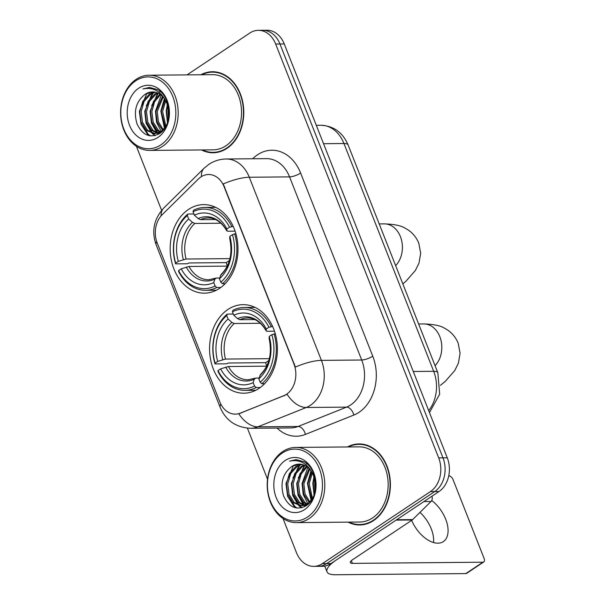 <?xml version="1.0" encoding="UTF-8"?>
<svg xmlns="http://www.w3.org/2000/svg" width="605" height="605" viewBox="0 0 605 605"><rect width="100%" height="100%" fill="white"/><g stroke="black" fill="none" stroke-linecap="round" stroke-linejoin="round"><path stroke-width="0.91" d="M227.934 309.48A44.278 33.918 -90.5 0 0 210.563 359.415A44.278 33.918 -90.5 0 0 243.876 393.205A44.278 33.918 -90.5 0 0 259.016 388.387A44.278 33.918 -90.5 0 0 276.394 338.452A44.278 33.918 -90.5 0 0 243.081 304.655A44.278 33.918 -90.5 0 0 227.934 309.48M188.526 209.428A44.278 33.918 -90.5 0 0 171.154 259.363A44.278 33.918 -90.5 0 0 204.467 293.16A44.278 33.918 -90.5 0 0 219.607 288.335A44.278 33.918 -90.5 0 0 236.986 238.4A44.278 33.918 -90.5 0 0 203.673 204.611A44.278 33.918 -90.5 0 0 188.526 209.428M200.875 176.955A22.559 17.28 -90.5 0 0 198.327 179.042L162.125 214.767A22.559 17.28 -90.5 0 0 157.232 243.021L219.781 401.811A22.559 17.28 -90.5 0 0 235.337 414.13A22.559 17.28 -90.5 0 0 240.268 413.147L283.707 395.791A22.559 17.28 -90.5 0 0 293.932 363.983L224.145 186.816A22.559 17.28 -90.5 0 0 208.589 174.497A22.559 17.28 -90.5 0 0 200.875 176.955M201.518 149.949A40.52 31.037 -90.5 0 0 213.119 152.77A40.52 31.037 -90.5 0 0 226.973 148.354A40.52 31.037 -90.5 0 0 242.877 102.661A40.52 31.037 -90.5 0 0 212.393 71.738A40.52 31.037 -90.5 0 0 200.845 74.763M212.96 152.354A40.52 31.037 -90.5 0 0 215.267 152.649M348.125 522.145A40.52 31.037 -90.5 0 0 359.733 524.966A40.52 31.037 -90.5 0 0 373.587 520.55A40.52 31.037 -90.5 0 0 389.491 474.857A40.52 31.037 -90.5 0 0 359.007 443.934A40.52 31.037 -90.5 0 0 347.452 446.959M359.574 524.55A40.52 31.037 -90.5 0 0 361.873 524.845M223.237 183.95L295.369 367.069A29.237 8.417 -21.5 0 1 321.421 360.368A33.419 25.599 89.5 0 1 310.395 405.305A33.419 25.599 89.5 0 1 306.266 407.49L257.866 426.827A33.419 25.599 89.5 0 1 250.568 428.287L290.839 427.924A33.419 25.599 -90.5 0 0 298.136 426.464L346.544 407.127A33.419 25.599 -90.5 0 0 350.673 404.949A33.419 25.599 -90.5 0 0 361.699 360.005L289.561 176.887A33.419 25.599 -90.5 0 0 266.51 158.639L226.24 158.994A33.419 25.599 89.5 0 1 249.29 177.242A29.237 8.417 158.5 0 0 223.237 183.95M282.989 518.47L296.473 552.69A25.062 19.201 -90.5 0 0 313.761 566.371L322.352 566.295A25.062 19.201 -90.5 0 0 330.927 563.565L439.003 491.525L434.708 491.562A25.062 19.201 -90.5 0 0 442.981 457.856L279.949 43.976A25.062 19.201 -90.5 0 0 262.661 30.288A25.062 19.201 -90.5 0 1 279.949 43.976L442.981 457.856A25.062 19.201 -90.5 0 1 434.708 491.562L326.632 563.603L434.708 491.562L430.412 491.6A25.062 19.201 -90.5 0 0 438.685 457.894L275.653 44.014A25.062 19.201 -90.5 0 0 258.358 30.326A25.062 19.201 -90.5 0 0 249.789 33.056L187.028 74.884M318.056 566.333A25.062 19.201 -90.5 0 0 326.632 563.603A25.062 19.201 -90.5 0 1 318.056 566.333M252.678 158.76L252.799 158.639A41.768 31.997 89.5 0 1 300.624 173.045L372.756 356.163A41.768 31.997 89.5 0 1 358.977 412.345A41.768 31.997 89.5 0 1 353.812 415.068A8.357 5.143 -111.8 0 0 346.544 407.127L306.266 407.49A29.237 18.014 68.2 0 1 287.103 394.331L238.793 413.812A29.237 18.014 68.2 0 0 257.866 426.827L298.136 426.464A8.357 5.143 -111.8 0 1 305.412 434.405A41.768 31.997 89.5 0 1 277.007 428.045M136.382 146.274L161.626 210.359M247.415 428.158L267.531 479.213M313.761 566.371A25.062 19.201 -90.5 0 0 322.329 563.641L430.412 491.6M361.155 444.01A40.52 31.037 -90.5 0 0 358.856 444.35M214.541 71.813A40.52 31.037 -90.5 0 0 212.242 72.154M439.003 491.525A25.062 19.201 -90.5 0 0 447.277 457.819L284.244 43.938A25.062 19.201 -90.5 0 0 266.956 30.25L258.358 30.326M160.93 144.837A35.922 27.52 -90.5 0 0 172.78 96.528A35.922 27.52 -90.5 0 0 135.709 80.82A35.922 27.52 -90.5 0 0 123.859 129.13A35.922 27.52 -90.5 0 0 160.93 144.837M162.586 146.319A37.593 28.798 -90.5 0 0 177.341 103.924A37.593 28.798 -90.5 0 0 149.057 75.224A37.593 28.798 -90.5 0 0 136.201 79.323A37.593 28.798 -90.5 0 0 121.446 121.718A37.593 28.798 -90.5 0 0 149.73 150.411A37.593 28.798 -90.5 0 0 162.586 146.319M149.73 150.411L213.089 149.843A37.593 28.798 -90.5 0 0 225.952 145.752A37.593 28.798 -90.5 0 0 240.699 103.357A37.593 28.798 -90.5 0 0 212.415 74.657L149.057 75.224M216.847 72.116A40.096 30.719 -90.5 0 0 216.688 72.116L212.393 72.154A40.096 30.719 -90.5 0 0 201.73 74.755M202.403 149.942A40.096 30.719 -90.5 0 0 213.111 152.354A40.096 30.719 -90.5 0 0 226.83 147.983A40.096 30.719 -90.5 0 0 242.567 102.759A40.096 30.719 -90.5 0 0 212.393 72.154M167.804 121.56L166.64 111.426L167.729 105.625M168.462 118.943L167.986 111.411L168.432 108.114M165.248 127.315L161.27 111.471L165.089 99.757M165.891 126.241L162.616 111.464L165.74 100.884M162.594 130.37L157.217 122.104L155.901 111.524L162.48 96.384M163.259 129.742L158.442 121.756L157.247 111.509L163.131 97.087M159.924 132.245L156.967 130.188L151.847 122.15L150.532 111.57L153.428 101.428L159.856 94.191M160.597 131.86L158.306 130.173L153.186 122.134L151.87 111.562L154.54 101.852L160.506 94.652M159.44 133.607L157.92 133.44M157.247 133.304L151.598 130.234L146.47 122.195L145.162 111.622L148.134 101.33L154.706 94.1L157.224 92.807M159.614 133.486L158.593 133.289M151.742 121.839L157.89 133.1L152.936 130.226L147.817 122.187L146.501 111.607L149.473 101.322L156.052 94.085L157.882 93.094M165.581 126.816L161.316 131.391L154.562 133.66L146.228 130.287L141.101 122.248L139.793 111.668L142.765 101.383L149.337 94.146L154.608 92.073M161.18 132.283L154.562 133.66M155.235 133.629L147.567 130.272L142.447 122.233L141.131 111.653L144.103 101.368L150.683 94.13L155.258 92.202M145.313 94.183C136.087 101.254 133.319 111.139 137.002 123.828C142.394 135.096 149.79 138.409 159.191 133.766C172.864 126.12 171.903 97.163 157.527 89.593L149.488 87.407L142.931 88.958C153.685 86.817 161.656 91.605 166.859 103.311A20.888 16.002 -90.5 0 0 152.452 91.907A20.888 16.002 -90.5 0 0 145.313 94.183L152.649 91.907M166.859 103.311L169.06 113.256M138.643 88.262A27.565 21.122 -90.5 0 0 129.546 125.341A27.565 21.122 -90.5 0 0 157.996 137.395A27.565 21.122 -90.5 0 0 167.093 100.317A27.565 21.122 -90.5 0 0 138.643 88.262M213.111 152.354L217.407 152.309A40.096 30.719 -90.5 0 0 217.558 152.309M142.931 88.958L149.624 87.407M150.471 135.86L148.043 134.045L141.003 121.938M155.334 135.482L152.936 133.554M152.52 133.145L146.372 121.892M146.251 105.822L153.398 92.769M158.828 133.985L158.306 133.501M151.621 105.769L158.238 93.261M159.629 91.915L160.128 91.491M162.359 105.671L164.749 99.212M149.579 135.732L147.378 134.053L141.048 124.275L139.354 111.403L146.879 93.314M154.842 135.611L152.097 133.403M151.484 132.775L146.077 123.208L144.724 111.358L152.248 93.261M158.419 134.219L157.618 133.501M156.854 132.722L151.447 123.163L150.093 111.305L157.618 93.215M161.18 131.482L156.551 122.225L155.462 111.26L161.232 95.227M164.477 128.373L160.832 111.207L164.371 98.66M167.449 122.656L166.201 111.161L167.358 104.514M220.848 287.466L216.764 287.504L215.1 286.021A39.764 30.462 -90.5 0 1 178.604 270.556L181.235 268.801A35.922 27.52 -90.5 0 0 213.746 282.573L214.843 279.147L216.31 278.035L219.683 278.005M227.261 266.124L189.01 266.472L181.235 268.801M227.336 265.966A39.68 30.401 89.5 0 1 226.209 262.623L189.153 262.956L187.096 263.765L175.601 263.863L175.677 263.115A39.764 30.462 -90.5 0 1 187.346 215.546L188.7 218.987A35.922 27.52 -90.5 0 0 178.309 261.36L186.083 259.023L229.96 258.63M220.931 223.215L194.81 223.449L192.473 222.368L188.7 218.987M222.459 283.715A41.435 31.74 -90.5 0 0 234.679 233.885L232.464 234.657A39.764 30.462 -90.5 0 1 220.795 282.225L222.459 283.715L225.166 283.692M235.92 233.878L234.679 233.885M178.604 270.556L178.536 271.305A41.435 31.74 -90.5 0 0 205.511 290.309A41.435 31.74 -90.5 0 0 216.764 287.504M187.346 215.546L187.83 214.034A41.435 31.74 -90.5 0 0 175.601 263.863M187.83 214.034L193.91 213.981M220.795 282.225L219.434 278.784A35.922 27.52 -90.5 0 0 229.832 236.411L232.464 234.657M213.746 282.573L215.1 286.021M178.309 261.36L175.677 263.115M229.832 236.411L229.734 238.393M229.673 238.272C232.864 253.434 229.968 265.55 220.991 274.609L219.434 278.784M189.01 266.472A30.908 23.678 -90.5 0 0 208.68 279.752L216.31 278.035M231.745 226.444A41.435 31.74 -90.5 0 0 204.77 207.439A41.435 31.74 -90.5 0 0 193.517 210.245L193.033 211.75A39.764 30.462 -90.5 0 1 229.529 227.215L233.22 226.429M229.529 227.215L226.898 228.97A35.922 27.52 -90.5 0 0 194.387 215.198L193.033 211.75M235.08 231.155L227.79 231.223L226.731 230.679L226.898 228.97M194.387 215.198L198.168 218.579L200.497 219.66L215.418 219.524M200.497 219.66A30.908 23.678 -90.5 0 1 208.128 217.936C212.892 217.709 220.659 220.137 226.769 230.898L226.731 230.679A32.133 24.616 -90.5 0 0 198.168 218.579M229.476 260.445L226.209 262.623M260.256 387.518L256.18 387.548L254.516 386.066A39.764 30.462 -90.5 0 1 218.012 370.6L220.651 368.846A35.922 27.52 -90.5 0 0 253.155 382.617L254.251 379.191L255.718 378.08L259.091 378.049M266.669 366.169L228.425 366.517L220.651 368.846M266.745 366.01A39.68 30.401 89.5 0 1 265.618 362.667L228.561 363L226.504 363.809L215.017 363.907L215.085 363.159A39.764 30.462 -90.5 0 1 226.754 315.591L228.108 319.032A35.922 27.52 -90.5 0 0 217.717 361.404L225.491 359.067L269.369 358.674M260.339 323.267L234.218 323.501L231.881 322.412L228.108 319.032M261.867 383.759A41.435 31.74 -90.5 0 0 274.088 333.93L271.872 334.701A39.764 30.462 -90.5 0 1 260.203 382.269L261.867 383.759L264.574 383.736M275.328 333.922L274.088 333.93M218.012 370.6L217.944 371.357A41.435 31.74 -90.5 0 0 244.919 390.354A41.435 31.74 -90.5 0 0 256.18 387.548M226.754 315.591L227.238 314.086A41.435 31.74 -90.5 0 0 215.017 363.907M227.238 314.086L233.318 314.025M260.203 382.269L258.842 378.828A35.922 27.52 -90.5 0 0 269.24 336.456L271.872 334.701M253.155 382.617L254.516 386.066M217.717 361.404L215.085 363.159M269.24 336.456L269.149 338.437M269.081 338.316C272.273 353.479 269.376 365.594 260.4 374.654L258.842 378.828M228.425 366.517A30.908 23.678 -90.5 0 0 248.088 379.804L255.718 378.08M271.153 326.488A41.435 31.74 -90.5 0 0 244.178 307.484A41.435 31.74 -90.5 0 0 232.925 310.289L232.441 311.802A39.764 30.462 -90.5 0 1 268.938 327.26L272.628 326.473M268.938 327.26L266.306 329.014A35.922 27.52 -90.5 0 0 233.795 315.243L232.441 311.802M274.496 331.207L267.198 331.268L266.139 330.723L266.306 329.014M233.795 315.243L237.576 318.623L239.905 319.705L254.826 319.576M239.905 319.705A30.908 23.678 -90.5 0 1 247.536 317.98C252.3 317.761 260.074 320.181 266.177 330.943L266.139 330.723A32.133 24.616 -90.5 0 0 237.576 318.623M268.885 360.489L265.618 362.667M419.976 512.39A26.733 15.367 -123.7 0 1 431.252 528.838A26.733 15.367 -123.7 0 1 433.528 542.541M411.657 520.345A26.733 15.367 56.3 0 0 443.336 541.611A26.733 15.367 56.3 0 0 445.688 519.211A26.733 15.367 56.3 0 0 431.72 500.524M396.094 520.126L336.614 559.776A33.419 9.62 158.5 0 0 327.002 571.831A33.419 9.62 158.5 0 0 335.336 574.75L465.82 573.585L482.888 562.204L352.405 563.376A8.357 2.405 -21.5 0 1 350.318 562.642A8.357 2.405 -21.5 0 1 352.723 559.633L412.202 519.982L396.094 520.126A4.174 3.199 -90.5 0 0 396.562 519.74M482.888 562.204A4.174 2.397 56.3 0 0 483.735 561.962L466.674 573.336A4.174 2.397 -123.7 0 1 465.82 573.585M483.735 561.962A4.174 2.397 56.3 0 0 484.106 558.46L453.024 479.553A4.174 2.397 56.3 0 0 448.872 475.855L448.744 475.855M431.909 496.281A4.174 3.199 89.5 0 1 431.002 501.507L412.67 519.597A4.174 3.199 89.5 0 1 412.202 519.982M307.537 517.033A35.922 27.52 -90.5 0 0 319.395 468.724A35.922 27.52 -90.5 0 0 282.323 453.016A35.922 27.52 -90.5 0 0 270.473 501.326A35.922 27.52 -90.5 0 0 307.537 517.033M309.2 518.515A37.593 28.798 -90.5 0 0 323.955 476.12A37.593 28.798 -90.5 0 0 295.671 447.42A37.593 28.798 -90.5 0 0 282.807 451.519A37.593 28.798 -90.5 0 0 268.06 493.914A37.593 28.798 -90.5 0 0 296.344 522.607A37.593 28.798 -90.5 0 0 309.2 518.515M296.344 522.607L359.703 522.039A37.593 28.798 -90.5 0 0 372.559 517.948A37.593 28.798 -90.5 0 0 387.313 475.553A37.593 28.798 -90.5 0 0 359.03 446.853L295.671 447.42M363.454 444.312A40.096 30.719 -90.5 0 0 363.302 444.312L359.007 444.35A40.096 30.719 -90.5 0 0 348.344 446.951M349.017 522.138A40.096 30.719 -90.5 0 0 359.725 524.543A40.096 30.719 -90.5 0 0 373.444 520.179A40.096 30.719 -90.5 0 0 389.174 474.955A40.096 30.719 -90.5 0 0 359.007 444.35M314.418 493.756L313.254 483.622L314.343 477.821M315.069 491.139L314.592 483.607L315.046 480.31M311.862 499.511L307.885 483.667L311.704 471.953M312.505 498.437L309.223 483.66L312.354 473.08M309.208 502.566L303.823 494.3L302.515 483.72L309.087 468.58M309.873 501.938L305.056 493.952L303.854 483.705L309.745 469.283M306.538 504.441L303.581 502.384L298.454 494.345L297.146 483.766L300.035 473.624L306.463 466.387M307.204 504.056L304.92 502.369L299.8 494.33L298.484 483.758L301.146 474.048L307.121 466.848M306.054 505.803L304.534 505.636M303.861 505.5L298.212 502.43L293.085 494.391L291.776 483.811L294.741 473.526L301.32 466.289L303.839 465.003M306.228 505.682L305.2 505.485M304.527 505.304L299.551 502.422L294.431 494.383L293.115 483.803L296.087 473.518L302.659 466.281L304.496 465.29M312.188 499.012L307.922 503.587L301.177 505.856L292.843 502.483L287.715 494.444L286.407 483.864L289.371 473.579L295.951 466.342L301.222 464.269M307.786 504.479L301.177 505.856M301.85 505.825L294.181 502.468L289.061 494.429L287.746 483.849L290.718 473.564L297.289 466.326L301.872 464.398M291.92 466.379C282.694 473.45 279.926 483.334 283.616 496.024C289.009 507.292 296.405 510.605 305.805 505.961C319.47 498.316 318.517 469.359 304.141 461.789L296.102 459.603L289.545 461.154C300.292 459.014 308.27 463.801 313.473 475.507A20.888 16.002 -90.5 0 0 299.067 464.103A20.888 16.002 -90.5 0 0 291.92 466.379L299.256 464.103M313.473 475.507L315.674 485.452M285.257 460.458A27.565 21.122 -90.5 0 0 276.16 497.537A27.565 21.122 -90.5 0 0 304.61 509.591A27.565 21.122 -90.5 0 0 313.7 472.513A27.565 21.122 -90.5 0 0 285.257 460.458M359.725 524.543L364.021 524.505A40.096 30.719 -90.5 0 0 364.172 524.505M289.545 461.154L296.238 459.603M297.085 508.056L294.658 506.241L287.609 494.134M301.948 507.678L299.543 505.75M299.135 505.341L292.979 494.081M292.865 478.011L300.012 464.965M305.442 506.181L304.912 505.697M304.504 505.296L298.348 494.035M298.235 477.965L304.852 465.457M306.243 464.111L306.735 463.687M308.974 477.867L311.356 471.408M296.193 507.928L293.985 506.249L287.655 496.471L285.961 483.599L293.486 465.51M301.456 507.807L298.711 505.598M298.099 504.971L292.691 495.404L291.33 483.554L298.855 465.457M305.033 506.415L304.232 505.697M303.468 504.918L298.061 495.359L296.707 483.501L304.224 465.411M307.794 503.678L303.166 494.421L302.077 483.455L307.847 467.423M311.091 500.569L307.446 483.403L310.978 470.856M314.055 494.852L312.815 483.357L313.965 476.71M240.268 413.147L241.047 413.139M283.707 395.791L284.486 395.783M293.932 363.983L294.461 363.976M224.145 186.816L224.674 186.809M372.756 356.163A8.357 2.405 -21.5 0 1 361.699 360.005L321.421 360.368L249.29 177.242L289.561 176.887A8.357 2.405 -21.5 0 0 300.624 173.045M226.24 158.994C219.902 159.1 214.109 160.885 208.854 164.356L204.059 168.266A29.237 15.087 45.4 0 0 201.457 176.584M220.825 404.117A29.237 8.417 158.5 0 0 220.22 407.483C225.884 420.573 236.003 427.508 250.568 428.287M220.22 407.483L156.15 244.836A29.237 8.417 -21.5 0 1 156.703 241.569M156.15 244.836C151.341 231.231 153.859 218.98 163.721 208.075A29.237 15.087 45.4 0 0 161.089 215.872M353.812 415.068L305.412 434.405M438.685 457.894L447.277 457.819M275.653 44.014L284.244 43.938M322.329 563.641L330.927 563.565M428.688 410.629A33.419 25.599 -90.5 0 0 433.672 371.296L343.95 143.514A33.419 25.599 -90.5 0 0 320.892 125.265C333.748 125.946 342.816 132.518 348.117 144.973L437.846 372.756A16.706 4.81 -21.5 0 0 433.672 371.296L413.268 371.478M323.539 143.695L343.95 143.514A16.706 4.81 -21.5 0 1 348.117 144.973M379.214 223.926L384.281 223.88A23.391 17.916 89.5 0 1 400.419 236.653A23.391 17.916 89.5 0 1 395.647 265.64M194.81 223.449A30.908 23.678 -90.5 0 0 186.083 259.023M220.53 275.358A32.133 24.616 -90.5 0 0 229.666 238.12M186.272 267.047A32.133 24.616 -90.5 0 0 214.843 279.147M192.473 222.368A32.133 24.616 -90.5 0 0 183.345 259.605M418.63 323.97L423.689 323.925A23.391 17.916 89.5 0 1 439.827 336.698A23.391 17.916 89.5 0 1 435.055 365.685M234.218 323.501A30.908 23.678 -90.5 0 0 225.491 359.067M259.938 375.402A32.133 24.616 -90.5 0 0 269.074 338.172M225.68 367.091A32.133 24.616 -90.5 0 0 254.251 379.191M231.881 322.412A32.133 24.616 -90.5 0 0 222.753 359.65M352.405 563.376L351.346 560.691M396.676 519.74L412.67 519.597M431.002 501.507L423.931 501.575M204.059 168.266L163.721 208.075M320.892 125.265L316.294 125.303M429.459 412.595L439.661 394.188L437.846 372.756M384.281 223.88C394.316 224.213 401.251 225.642 405.085 228.176C411.355 231.382 415.915 236.351 418.758 243.074L420.687 253.177L418.985 263.115L415.378 270.473L405.985 281.219L402.839 283.881M216.393 290.211L205.511 290.309M215.652 207.341L204.77 207.439M423.689 323.925C433.724 324.257 440.659 325.687 444.493 328.22C450.763 331.427 455.323 336.395 458.166 343.126L460.095 353.229L458.393 363.166L454.786 370.525L445.393 381.263L440.41 385.362M255.802 390.255L244.919 390.354M255.06 307.393L244.178 307.484M327.002 571.831L324.734 566.083"/></g></svg>
